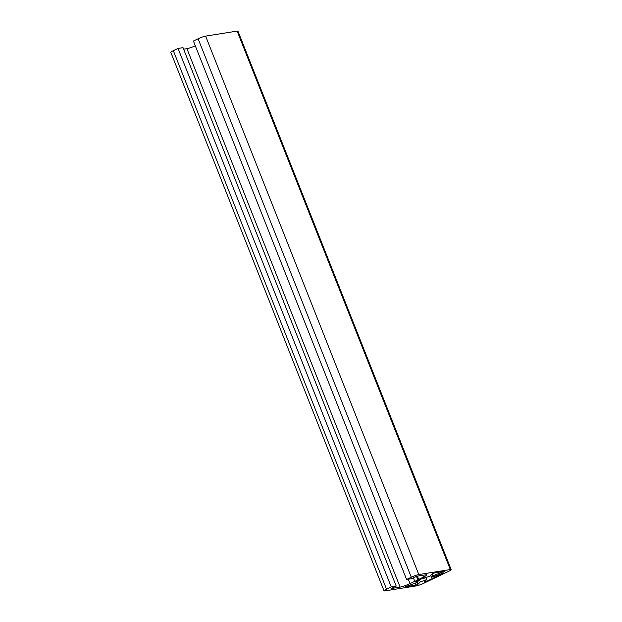 <?xml version="1.0" encoding="UTF-8"?>
<svg xmlns="http://www.w3.org/2000/svg" width="622" height="622" viewBox="0 0 622 622"><rect width="100%" height="100%" fill="white"/><g stroke="black" fill="none" stroke-linecap="round" stroke-linejoin="round"><path stroke-width="0.93" d="M431.489 577.247A8.514 1.081 158.4 0 0 433.044 575.894A8.514 1.081 158.4 0 0 432.881 575.778L444.606 571.323L434.327 572.955L432.352 573.772L430.043 576.213A8.514 1.081 158.4 0 0 423.574 578.499L424.352 577.737L422.68 578.266L415.527 581.71L418.746 580.824A8.514 1.081 158.4 0 0 417.214 582.161A8.514 1.081 158.4 0 0 417.416 582.293L405.56 586.717L416.009 585.092L417.984 584.276L420.348 581.811A8.514 1.081 158.4 0 0 426.723 579.541L424.111 582.223L425.759 581.757L443.758 572.986L431.489 577.247L430.774 575.443M426.723 579.541L425.938 577.558M420.348 581.811L419.547 579.774M418.746 580.824L418.528 580.264M423.574 578.499L423.364 577.97M432.881 575.778L432.166 573.966M406.609 579.486L411.297 577.232L198.115 38.774L193.419 41.036L406.609 579.486L411.585 578.701L416.647 576.26L425.611 574.837A7.705 0.98 -21.6 0 1 426.723 574.915A7.705 0.98 -21.6 0 1 423.411 577.138L422.68 575.303M417.37 576.143L418.668 579.424L423.411 577.138M418.668 579.424L417.968 580.163L416.46 576.353M413.381 577.83L414.757 581.306L417.968 580.163M414.757 581.306L410.022 583.591A7.705 0.98 -21.6 0 1 400.117 587.114L186.927 48.664A7.705 0.98 158.4 0 0 195.316 45.834M411.297 577.232A5.839 0.739 -21.6 0 1 418.808 574.557L450.32 569.55A5.839 0.739 -21.6 0 1 451.16 569.612A5.839 0.739 -21.6 0 1 448.649 571.299L423.885 583.226A5.839 0.739 -21.6 0 1 416.382 585.893L384.87 590.9A5.839 0.739 -21.6 0 1 384.031 590.838L170.84 52.388A5.839 0.739 -21.6 0 1 173.351 50.701L178.047 48.438L391.23 586.896L396.214 586.103L391.152 588.544L400.117 587.114M183.63 49.185L186.927 48.664M396.214 586.103L183.023 47.653L178.047 48.438M391.23 586.896L386.542 589.158L173.351 50.701M384.031 590.838A5.839 0.739 -21.6 0 1 386.542 589.158M198.115 38.774A5.839 0.739 -21.6 0 1 205.618 36.107L237.13 31.1A5.839 0.739 -21.6 0 1 237.969 31.162L451.16 569.612M417.984 584.276L417.222 582.363M416.009 585.092L415.208 583.078M443.455 572.007L443.268 571.532M425.759 581.757L425.417 580.886M410.022 583.591L408.289 579.222M450.32 569.55L237.13 31.1M418.808 574.557L205.618 36.107"/></g></svg>
